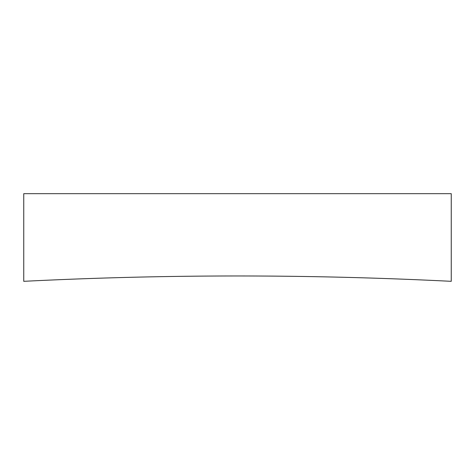 <?xml version="1.0" encoding="UTF-8"?>
<svg xmlns="http://www.w3.org/2000/svg" width="475" height="475" viewBox="0 0 475 475"><rect width="100%" height="100%" fill="white"/><g stroke="black" fill="none" stroke-linecap="round" stroke-linejoin="round"><path stroke-width="0.71" d="M451.25 281.325A4269.65 4269.65 0 0 0 23.75 281.325L23.75 193.675L451.25 193.675L451.25 281.325"/></g></svg>
